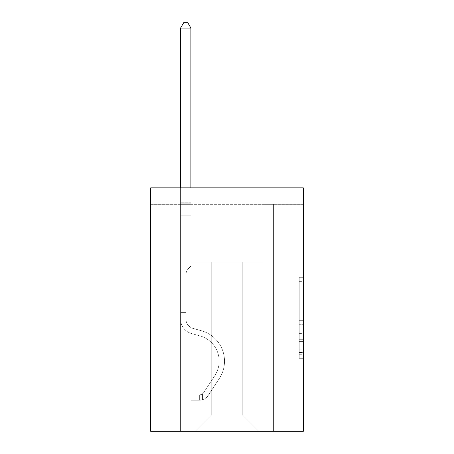 <?xml version="1.0" encoding="UTF-8"?>
<svg xmlns="http://www.w3.org/2000/svg" width="454" height="454" viewBox="0 0 454 454"><rect width="100%" height="100%" fill="white"/><g stroke="black" fill="none" stroke-linecap="round" stroke-linejoin="round"><path stroke-width="0.34" stroke-dasharray="2.27 1.7" d="M299.214 302.029L299.214 314.985L303.34 314.985L303.34 354.279L303.34 281.372L303.34 314.985L299.214 314.985L299.214 280.152L299.214 358.325L299.214 277.32L299.214 352.656L303.34 352.656L299.214 352.656L303.34 352.656L299.214 352.656L299.214 339.694L299.214 358.325L303.34 358.325L303.34 277.32L303.34 352.452L303.34 320.66L299.214 320.66L303.34 320.66L303.34 339.694L303.34 282.99L299.214 282.99L303.34 282.99L303.34 358.325L303.34 281.372L303.34 358.325L299.214 358.325L299.214 277.32L303.34 277.32L303.34 281.372L303.34 277.32L303.34 281.372L303.34 277.32L303.34 280.152L303.34 277.32L299.214 277.32L299.214 282.99L303.34 282.99L299.214 282.99L299.214 302.029L303.34 302.029M303.34 310.127L303.34 306.075L303.34 310.127L299.214 310.127L299.214 293.823L299.214 341.822L299.214 329.774L303.34 329.774L299.214 329.774L299.214 358.325L303.34 358.325L299.214 358.325L303.34 358.325L299.214 358.325L299.214 277.32L303.34 277.32L299.214 277.32L303.34 277.32L299.214 277.32L299.214 310.127L303.34 310.127M303.34 204.345L303.34 431.3L150.66 431.3L150.66 187.843L303.34 187.843L150.66 187.843L150.66 204.345L303.34 204.345L303.34 187.843L150.66 187.843L150.66 204.345L303.34 204.345M258.774 431.3L273.421 431.3L273.421 204.345L263.104 204.345L263.104 262.117L242.266 262.117L242.266 414.791L258.774 431.3L273.421 431.3L273.421 204.345L263.104 204.345L263.104 262.117L242.266 262.117L242.266 414.791L211.734 414.791L211.734 262.117L211.734 414.791L211.734 262.117L211.734 414.791L211.734 262.117L242.266 262.117L242.266 414.791L258.774 431.3L273.421 431.3L273.421 204.345L263.104 204.345L263.104 262.117L242.266 262.117L242.266 414.791L258.774 431.3L273.421 431.3L273.421 204.345L263.104 204.345L263.104 262.117L242.266 262.117L242.266 414.791L258.774 431.3L273.421 431.3L273.421 204.345L263.104 204.345L263.104 262.117L242.266 262.117L242.266 414.791L258.774 431.3L273.421 431.3L273.421 204.345L263.104 204.345L263.104 262.117L242.266 262.117L242.266 414.791L258.774 431.3L273.421 431.3L273.421 204.345L263.104 204.345L263.104 262.117L242.266 262.117L242.266 414.791L258.774 431.3L273.421 431.3L273.421 204.345L263.104 204.345L263.104 262.117L242.266 262.117L242.266 414.791L258.774 431.3L273.421 431.3L273.421 204.345L263.104 204.345L263.104 262.117L242.266 262.117L242.266 414.791L258.774 431.3L273.421 431.3L273.421 204.345L263.104 204.345L263.104 262.117L242.266 262.117L242.266 414.791L258.774 431.3L273.421 431.3L273.421 204.345L263.104 204.345L263.104 262.117L242.266 262.117L242.266 414.791L258.774 431.3L273.421 431.3L273.421 204.345L263.104 204.345L263.104 262.117L242.266 262.117L242.266 414.791L258.774 431.3L273.421 431.3L273.421 204.345L263.104 204.345L263.104 262.117L242.266 262.117L242.266 414.791L258.774 431.3L195.226 431.3L273.421 431.3L273.421 204.345L263.104 204.345L263.104 262.117L242.266 262.117L242.266 414.791L258.774 431.3L242.266 414.791L242.266 262.117L190.896 262.117L190.896 204.345L180.578 204.345L180.578 431.3L195.226 431.3L211.734 414.791L211.734 262.117L190.896 262.117L190.896 204.345L180.578 204.345L180.578 431.3L195.226 431.3L211.734 414.791L211.734 262.117L190.896 262.117L190.896 204.345L180.578 204.345L180.578 431.3L195.226 431.3L211.734 414.791L211.734 262.117L190.896 262.117L190.896 204.345L180.578 204.345L180.578 431.3L195.226 431.3L211.734 414.791L211.734 262.117L190.896 262.117L190.896 204.345L180.578 204.345L180.578 431.3L195.226 431.3L211.734 414.791L211.734 262.117L190.896 262.117L190.896 204.345L180.578 204.345L180.578 431.3L195.226 431.3L211.734 414.791L211.734 262.117L190.896 262.117L190.896 204.345L180.578 204.345L180.578 431.3L195.226 431.3L211.734 414.791L211.734 262.117L190.896 262.117L190.896 204.345L180.578 204.345L180.578 431.3L195.226 431.3L211.734 414.791L211.734 262.117L190.896 262.117L190.896 204.345L180.578 204.345L180.578 431.3L195.226 431.3L211.734 414.791L211.734 262.117L190.896 262.117L190.896 204.345L180.578 204.345L180.578 431.3L195.226 431.3L211.734 414.791L211.734 262.117L190.896 262.117L190.896 204.345L180.578 204.345L180.578 431.3L195.226 431.3L211.734 414.791L242.266 414.791L258.774 431.3M180.578 431.3L195.226 431.3L211.734 414.791L211.734 262.117L190.896 262.117L190.896 204.345L180.578 204.345L180.578 431.3L195.226 431.3L211.734 414.791L195.226 431.3L211.734 414.791L195.226 431.3L180.578 431.3L180.578 204.345L180.578 431.3M190.896 204.345L180.578 204.345L190.896 204.345L190.896 262.117L190.896 204.345M211.734 262.117L190.896 262.117L211.734 262.117M299.214 314.985L303.34 314.985L299.214 314.985M299.214 280.152L299.214 277.32L299.214 280.152L303.34 280.152L299.214 280.152M299.214 341.618L299.214 324.706L299.214 341.618L303.34 341.618L299.214 341.618M299.214 324.706L299.214 320.66L303.34 320.66L299.214 320.66L299.214 324.706L303.34 324.706L299.214 324.706M299.214 293.823L299.214 282.99L299.214 293.823L303.34 293.823L299.214 293.823M299.214 277.32L303.34 277.32L299.214 277.32L299.214 281.372L299.214 277.32L303.34 277.32M299.214 358.325L303.34 358.325L299.214 358.325L299.214 354.279L299.214 358.325M185.941 309.9L185.941 312.375L180.578 312.375L180.578 309.9L180.578 319.066L180.578 28.063L180.578 215.815L180.578 28.063L190.896 28.063L190.896 202.2L190.896 28.063L180.578 28.063L183.671 22.7L187.797 22.7L183.671 22.7L180.578 28.063L180.578 215.815L180.578 28.063L190.896 28.063L187.797 22.7L190.896 28.063L190.896 215.815L180.578 215.815L180.578 202.2L180.578 215.815L190.896 215.815L190.896 266.158L188.569 268.484A8.966 8.966 0 0 0 185.941 274.823A8.966 8.966 0 0 1 188.569 268.484L190.896 266.158L190.896 28.063L180.578 28.063L183.671 22.7L187.797 22.7L183.671 22.7L180.578 28.063L180.578 202.2L180.578 28.063L190.896 28.063L187.797 22.7L190.896 28.063L190.896 215.815L180.578 215.815L180.578 319.066A15.061 15.061 0 0 0 191.594 333.576A15.061 15.061 0 0 1 180.578 319.066L180.578 215.815L190.896 215.815L190.896 266.158L188.569 268.484A8.966 8.966 0 0 0 185.941 274.823A8.966 8.966 0 0 1 188.569 268.484L190.896 266.158L190.896 28.063L180.578 28.063L183.671 22.7L187.797 22.7L183.671 22.7L180.578 28.063L180.578 203.738L180.578 28.063L190.896 28.063L187.797 22.7L190.896 28.063L190.896 215.815L180.578 215.815L180.578 319.066A15.061 15.061 0 0 0 191.594 333.576A15.061 15.061 0 0 1 180.578 319.066L180.578 215.815L190.896 215.815L190.896 266.158L188.569 268.484A8.966 8.966 0 0 0 185.941 274.823A8.966 8.966 0 0 1 188.569 268.484L190.896 266.158L190.896 28.063L180.578 28.063L183.671 22.7L187.797 22.7L183.671 22.7L180.578 28.063L180.578 319.066A15.061 15.061 0 0 0 191.594 333.576A15.061 15.061 0 0 1 180.578 319.066L180.578 215.815L190.896 215.815L190.896 266.158L188.569 268.484A8.966 8.966 0 0 0 185.941 274.823A8.966 8.966 0 0 1 188.569 268.484L190.896 266.158L190.896 215.815L180.578 215.815L180.578 319.066A15.061 15.061 0 0 0 191.594 333.576L199.993 335.915L191.594 333.576A15.061 15.061 0 0 1 180.578 319.066L180.578 215.815L190.896 215.815L190.896 203.738L190.896 266.158L188.569 268.484A8.966 8.966 0 0 0 185.941 274.823A8.966 8.966 0 0 1 188.569 268.484L190.896 266.158L190.896 215.815L180.578 215.815L180.578 319.066A15.061 15.061 0 0 0 191.594 333.576A15.061 15.061 0 0 1 180.578 319.066L180.578 215.815L190.896 215.815L190.896 202.2L190.896 266.158L188.569 268.484A8.966 8.966 0 0 0 185.941 274.823A8.966 8.966 0 0 1 188.569 268.484L190.896 266.158L190.896 215.815L180.578 215.815L180.578 319.066A15.061 15.061 0 0 0 191.594 333.576A15.061 15.061 0 0 1 180.578 319.066L180.578 215.815L190.896 215.815L190.896 28.063L187.797 22.7L190.896 28.063L190.896 266.158L188.569 268.484A8.966 8.966 0 0 0 185.941 274.823A8.966 8.966 0 0 1 188.569 268.484L190.896 266.158L190.896 215.815L180.578 215.815L180.578 319.066L180.578 312.375L185.941 312.375L185.941 309.9L180.578 309.9L185.941 309.9L185.941 319.066L185.941 274.823L185.941 319.066A9.699 9.699 0 0 0 193.035 328.407A9.699 9.699 0 0 1 185.941 319.066L185.941 274.823L185.941 319.066L185.941 309.9L180.578 309.9L185.941 309.9L185.941 319.066A9.699 9.699 0 0 0 193.035 328.407A9.699 9.699 0 0 1 185.941 319.066L185.941 274.823L185.941 319.066A9.699 9.699 0 0 0 193.035 328.407A9.699 9.699 0 0 1 185.941 319.066L185.941 274.823L185.941 319.066L185.941 309.9L180.578 309.9L185.941 309.9L185.941 319.066A9.699 9.699 0 0 0 193.035 328.407L201.434 330.75L193.035 328.407A9.699 9.699 0 0 1 185.941 319.066L185.941 274.823L185.941 319.066A9.699 9.699 0 0 0 193.035 328.407A9.699 9.699 0 0 1 185.941 319.066L185.941 274.823L185.941 319.066L185.941 309.9L180.578 309.9M199.351 400.269A10.936 10.936 0 0 0 208.29 395.332L219.35 378.471A31.57 31.57 0 0 0 201.434 330.75L193.035 328.407A9.699 9.699 0 0 1 185.941 319.066A9.699 9.699 0 0 0 193.035 328.407L201.434 330.75L193.035 328.407A9.699 9.699 0 0 1 185.941 319.066L185.941 274.823L185.941 319.066A9.699 9.699 0 0 0 193.035 328.407A9.699 9.699 0 0 1 185.941 319.066A9.699 9.699 0 0 0 193.035 328.407L201.434 330.75A31.57 31.57 0 0 1 219.35 378.471A31.57 31.57 0 0 0 201.434 330.75L193.035 328.407A9.699 9.699 0 0 1 185.941 319.066A9.699 9.699 0 0 0 193.035 328.407A9.699 9.699 0 0 1 185.941 319.066A9.699 9.699 0 0 0 193.035 328.407L201.434 330.75L193.035 328.407A9.699 9.699 0 0 1 185.941 319.066A9.699 9.699 0 0 0 193.035 328.407L201.434 330.75L193.035 328.407A9.699 9.699 0 0 1 185.941 319.066A9.699 9.699 0 0 0 193.035 328.407A9.699 9.699 0 0 1 185.941 319.066A9.699 9.699 0 0 0 193.035 328.407L201.434 330.75A31.57 31.57 0 0 1 219.35 378.471A31.57 31.57 0 0 0 201.434 330.75L193.035 328.407A9.699 9.699 0 0 1 185.941 319.066A9.699 9.699 0 0 0 193.035 328.407L201.434 330.75A31.57 31.57 0 0 1 219.35 378.471L208.29 395.332L219.35 378.471A31.57 31.57 0 0 0 201.434 330.75L193.035 328.407L201.434 330.75A31.57 31.57 0 0 1 219.35 378.471A31.57 31.57 0 0 0 201.434 330.75L193.035 328.407L201.434 330.75A31.57 31.57 0 0 1 219.35 378.471A31.57 31.57 0 0 0 201.434 330.75L193.035 328.407L201.434 330.75A31.57 31.57 0 0 1 219.35 378.471L208.29 395.332L219.35 378.471A31.57 31.57 0 0 0 201.434 330.75L193.035 328.407L201.434 330.75A31.57 31.57 0 0 1 219.35 378.471A31.57 31.57 0 0 0 201.434 330.75A31.57 31.57 0 0 1 219.35 378.471L208.29 395.332A10.936 10.936 0 0 1 202.45 399.758A10.936 10.936 0 0 0 208.29 395.332L219.35 378.471A31.57 31.57 0 0 0 201.434 330.75A31.57 31.57 0 0 1 219.35 378.471A31.57 31.57 0 0 0 201.434 330.75A31.57 31.57 0 0 1 219.35 378.471L208.29 395.332L219.35 378.471A31.57 31.57 0 0 0 201.434 330.75A31.57 31.57 0 0 1 219.35 378.471L208.29 395.332L219.35 378.471A31.57 31.57 0 0 0 201.434 330.75A31.57 31.57 0 0 1 219.35 378.471A31.57 31.57 0 0 0 201.434 330.75A31.57 31.57 0 0 1 219.35 378.471L208.29 395.332A10.936 10.936 0 0 1 202.45 399.758C199.266 400.434 199.266 400.434 202.45 399.758C199.266 400.434 199.266 400.434 202.45 399.758A10.936 10.936 0 0 0 208.29 395.332L219.35 378.471A31.57 31.57 0 0 0 201.434 330.75A31.57 31.57 0 0 1 219.35 378.471L208.29 395.332A10.936 10.936 0 0 1 202.45 399.758C199.266 400.434 199.266 400.434 202.45 399.758C199.266 400.434 199.266 400.434 202.45 399.758A10.936 10.936 0 0 0 208.29 395.332L219.35 378.471L208.29 395.332A10.936 10.936 0 0 1 202.45 399.758C199.266 400.434 199.266 400.434 202.45 399.758C199.266 400.434 199.266 400.434 202.45 399.758A10.936 10.936 0 0 0 208.29 395.332L219.35 378.471L208.29 395.332A10.936 10.936 0 0 1 202.45 399.758C199.266 400.434 199.266 400.434 202.45 399.758C199.266 400.434 199.266 400.434 202.45 399.758A10.936 10.936 0 0 0 208.29 395.332L219.35 378.471L208.29 395.332A10.936 10.936 0 0 1 202.45 399.758C199.266 400.434 199.266 400.434 202.45 399.758C199.266 400.434 199.266 400.434 202.45 399.758A10.936 10.936 0 0 0 208.29 395.332L219.35 378.471L208.29 395.332A10.936 10.936 0 0 1 202.45 399.758C199.266 400.434 199.266 400.434 202.45 399.758C199.266 400.434 199.266 400.434 202.45 399.758A10.936 10.936 0 0 0 208.29 395.332A10.936 10.936 0 0 1 199.351 400.269L199.351 394.901A5.573 5.573 0 0 0 203.806 392.392L214.867 375.532A26.201 26.201 0 0 0 199.993 335.915L191.594 333.576L199.993 335.915A26.201 26.201 0 0 1 214.867 375.532A26.201 26.201 0 0 0 199.993 335.915L191.594 333.576A15.061 15.061 0 0 1 180.578 319.066A15.061 15.061 0 0 0 191.594 333.576A15.061 15.061 0 0 1 180.578 319.066A15.061 15.061 0 0 0 191.594 333.576L199.993 335.915L191.594 333.576A15.061 15.061 0 0 1 180.578 319.066A15.061 15.061 0 0 0 191.594 333.576A15.061 15.061 0 0 1 180.578 319.066A15.061 15.061 0 0 0 191.594 333.576L199.993 335.915L191.594 333.576A15.061 15.061 0 0 1 180.578 319.066A15.061 15.061 0 0 0 191.594 333.576L199.993 335.915A26.201 26.201 0 0 1 214.867 375.532A26.201 26.201 0 0 0 199.993 335.915L191.594 333.576A15.061 15.061 0 0 1 180.578 319.066A15.061 15.061 0 0 0 191.594 333.576A15.061 15.061 0 0 1 180.578 319.066A15.061 15.061 0 0 0 191.594 333.576L199.993 335.915L191.594 333.576A15.061 15.061 0 0 1 180.578 319.066A15.061 15.061 0 0 0 191.594 333.576L199.993 335.915A26.201 26.201 0 0 1 214.867 375.532L203.806 392.392L214.867 375.532A26.201 26.201 0 0 0 199.993 335.915L191.594 333.576L199.993 335.915A26.201 26.201 0 0 1 214.867 375.532A26.201 26.201 0 0 0 199.993 335.915L191.594 333.576L199.993 335.915A26.201 26.201 0 0 1 214.867 375.532A26.201 26.201 0 0 0 199.993 335.915L191.594 333.576L199.993 335.915A26.201 26.201 0 0 1 214.867 375.532L203.806 392.392L214.867 375.532A26.201 26.201 0 0 0 199.993 335.915L191.594 333.576L199.993 335.915A26.201 26.201 0 0 1 214.867 375.532A26.201 26.201 0 0 0 199.993 335.915A26.201 26.201 0 0 1 214.867 375.532L203.806 392.392A5.573 5.573 0 0 1 202.45 393.822C199.323 395.258 199.323 395.258 202.45 393.822C199.323 395.258 199.323 395.258 202.45 393.822A5.573 5.573 0 0 0 203.806 392.392L214.867 375.532A26.201 26.201 0 0 0 199.993 335.915A26.201 26.201 0 0 1 214.867 375.532A26.201 26.201 0 0 0 199.993 335.915A26.201 26.201 0 0 1 214.867 375.532L203.806 392.392L214.867 375.532A26.201 26.201 0 0 0 199.993 335.915A26.201 26.201 0 0 1 214.867 375.532L203.806 392.392L214.867 375.532A26.201 26.201 0 0 0 199.993 335.915A26.201 26.201 0 0 1 214.867 375.532A26.201 26.201 0 0 0 199.993 335.915A26.201 26.201 0 0 1 214.867 375.532L203.806 392.392A5.573 5.573 0 0 1 202.45 393.822C199.323 395.258 199.323 395.258 202.45 393.822C199.323 395.258 199.323 395.258 202.45 393.822A5.573 5.573 0 0 0 203.806 392.392L214.867 375.532A26.201 26.201 0 0 0 199.993 335.915A26.201 26.201 0 0 1 214.867 375.532L203.806 392.392A5.573 5.573 0 0 1 202.45 393.822C199.323 395.258 199.323 395.258 202.45 393.822C199.323 395.258 199.323 395.258 202.45 393.822A5.573 5.573 0 0 0 203.806 392.392L214.867 375.532L203.806 392.392A5.573 5.573 0 0 1 202.45 393.822C199.323 395.258 199.323 395.258 202.45 393.822C199.323 395.258 199.323 395.258 202.45 393.822A5.573 5.573 0 0 0 203.806 392.392L214.867 375.532L203.806 392.392A5.573 5.573 0 0 1 202.45 393.822C199.323 395.258 199.323 395.258 202.45 393.822C199.323 395.258 199.323 395.258 202.45 393.822A5.573 5.573 0 0 0 203.806 392.392L214.867 375.532L203.806 392.392A5.573 5.573 0 0 1 202.45 393.822C199.323 395.258 199.323 395.258 202.45 393.822C199.323 395.258 199.323 395.258 202.45 393.822A5.573 5.573 0 0 0 203.806 392.392L214.867 375.532L203.806 392.392A5.573 5.573 0 0 1 202.45 393.822C199.323 395.258 199.323 395.258 202.45 393.822C199.323 395.258 199.323 395.258 202.45 393.822A5.573 5.573 0 0 0 203.806 392.392A5.573 5.573 0 0 1 199.351 394.901L199.351 400.269L191.1 400.269L199.351 400.269A10.936 10.936 0 0 0 208.29 395.332A10.936 10.936 0 0 1 199.351 400.269L199.351 394.901L191.1 394.906L199.351 394.901A5.573 5.573 0 0 0 203.806 392.392A5.573 5.573 0 0 1 199.351 394.901L199.351 400.269L191.1 400.269L191.1 394.906L191.1 400.269L199.351 400.269A10.936 10.936 0 0 0 208.29 395.332A10.936 10.936 0 0 1 199.351 400.269L199.351 394.901L191.1 394.906L199.351 394.901A5.573 5.573 0 0 0 203.806 392.392A5.573 5.573 0 0 1 199.351 394.901L199.351 400.269L191.1 400.269L191.1 394.906L191.1 400.269L199.351 400.269A10.936 10.936 0 0 0 208.29 395.332A10.936 10.936 0 0 1 199.351 400.269L199.351 394.901L191.1 394.906L199.351 394.901A5.573 5.573 0 0 0 203.806 392.392A5.573 5.573 0 0 1 199.351 394.901L199.351 400.269L191.1 400.269L191.1 394.906L191.1 400.269L199.351 400.269A10.936 10.936 0 0 0 208.29 395.332A10.936 10.936 0 0 1 199.351 400.269L199.351 394.901L191.1 394.906L199.351 394.901A5.573 5.573 0 0 0 203.806 392.392A5.573 5.573 0 0 1 199.351 394.901L199.351 400.269L191.1 400.269L191.1 394.906L191.1 400.269L199.351 400.269A10.936 10.936 0 0 0 208.29 395.332A10.936 10.936 0 0 1 199.351 400.269L199.351 394.901L191.1 394.906L199.351 394.901A5.573 5.573 0 0 0 203.806 392.392A5.573 5.573 0 0 1 199.351 394.901L199.351 400.269L191.1 400.269L191.1 394.906L191.1 400.269L199.351 400.269A10.936 10.936 0 0 0 208.29 395.332A10.936 10.936 0 0 1 199.351 400.269L199.351 394.901L191.1 394.906L199.351 394.901A5.573 5.573 0 0 0 203.806 392.392A5.573 5.573 0 0 1 199.351 394.901L199.351 400.269L191.1 400.269L191.1 394.906L191.1 400.269L199.351 400.269M180.578 187.843L180.578 28.063L190.896 28.063L180.578 28.063L183.671 22.7L187.797 22.7L183.671 22.7L180.578 28.063L180.578 202.2L180.578 28.063L190.896 28.063L187.797 22.7L190.896 28.063L190.896 202.2L190.896 28.063L180.578 28.063L183.671 22.7L187.797 22.7L183.671 22.7L180.578 28.063L190.896 28.063L187.797 22.7L190.896 28.063L190.896 187.843M191.1 394.906L199.147 394.906L191.1 394.906L191.1 400.269L191.1 394.906M180.578 202.2L180.578 203.738L180.578 202.2L190.896 202.2L180.578 202.2M202.45 399.758C199.266 400.434 199.266 400.434 202.45 399.758C199.266 400.434 199.266 400.434 202.45 399.758L202.45 393.822L202.45 399.758M190.896 28.063L187.797 22.7L183.671 22.7L180.578 28.063M299.214 339.694L303.34 339.694L299.214 339.694M299.214 333.622L303.34 333.622M299.214 295.951L303.34 295.951L299.214 295.951M299.214 281.372L303.34 281.372M299.214 354.279L303.34 354.279M299.214 349.818L303.34 349.818M299.214 285.827L303.34 285.827M299.214 310.939L303.34 310.939L299.214 310.939M299.214 333.821L303.34 333.821L299.214 333.821M299.214 341.822L303.34 341.822L299.214 341.822M299.214 306.075L303.34 306.075L299.214 306.075M180.578 203.738L190.896 203.738L180.578 203.738M185.941 312.375L180.578 312.375L185.941 312.375M299.214 352.452L303.34 352.452M299.214 352.656L303.34 352.656M299.214 282.99L303.34 282.99M199.97 394.844L199.97 400.241"/><path stroke-width="0.68" d="M303.34 187.843L303.34 431.3L150.66 431.3L150.66 187.843L303.34 187.843M190.896 187.843L190.896 28.063L180.578 28.063L180.578 187.843M180.578 28.063L183.671 22.7L187.797 22.7L190.896 28.063"/></g></svg>
